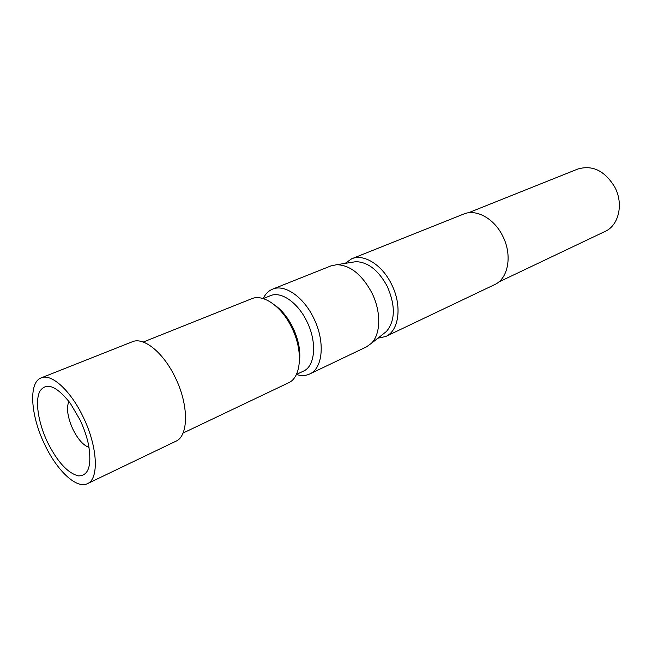 <?xml version="1.0" encoding="UTF-8"?>
<svg xmlns="http://www.w3.org/2000/svg" width="652" height="652" viewBox="0 0 652 652"><rect width="100%" height="100%" fill="white"/><g stroke="black" fill="none" stroke-linecap="round" stroke-linejoin="round"><path stroke-width="0.98" d="M68.884 401.339C66.243 407.94 67.555 417.19 72.828 429.106C77.865 439.244 83.26 445.349 89.031 447.394M47.343 441.885C38.175 422.472 34.833 400.711 39.911 391.176C46.431 381.901 56.553 385.911 70.261 403.197L80.057 419.937C84.043 428.429 86.895 436.824 88.599 445.112C91.908 465.667 88.517 475.919 78.427 475.887C67.653 473.124 57.294 461.795 47.343 441.885M377.883 338.209L385.699 336.513L494.534 284.671C508.34 278.73 512.635 255.054 502.643 235.942C494.11 218.42 476.09 208.656 463.645 214.068L351.697 258.779L345.152 263.367M383.36 333.897L386.465 331.444C395.332 320.645 395.593 305.609 387.247 286.35C378.51 270.287 368.07 262.063 355.943 261.664L352.039 262.275M385.699 336.513C399.163 330.825 402.374 305.405 391.51 284.223C382.178 264.834 363.767 253.465 351.697 258.779M296.399 374.46L303.4 371.151C315.258 366.245 317.271 342.023 306.823 321.363C297.817 302.471 280.971 290.955 270.393 295.698L263.221 298.583M296.383 374.501C301.273 376.008 305.715 375.837 309.692 373.987C323.033 368.421 325.364 341.2 313.612 317.964C303.473 296.725 284.5 283.848 272.577 289.154C268.526 290.816 265.388 293.962 263.18 298.575M274.508 304.924C281.721 309.953 287.834 317.459 292.821 327.451C298.608 339.749 300.8 351.224 299.415 361.876M183.033 433.058L288.477 382.83C301.354 377.492 303.351 350.629 291.729 327.565C281.697 306.497 263.172 293.596 251.688 298.73L143.228 342.047M498.617 282.08L605.137 231.403C618.772 225.47 623.793 204.011 614.852 187.238C604.885 170.808 592.554 164.736 577.843 169.023L468.323 212.821M309.692 373.987L366.334 346.954L371.249 343.441C380.89 334.313 381.363 311.623 371.787 292.699C361.909 274.508 350.254 265.168 336.799 264.688L330.89 265.918L272.577 289.154M87.441 483.662L175.812 441.265C188.656 436.082 188.941 405.234 175.38 377.744C163.587 352.675 143.668 336.611 132.291 341.778L41.166 377.883C28.378 382.39 30.546 415.21 44.393 443.865C56.561 470.222 76.512 489.342 87.441 483.662C99.169 479.09 97.751 447.044 83.48 417.639C71.011 390.866 51.459 373.091 41.166 377.883M386.465 331.444L371.249 343.441M355.943 261.664L336.799 264.688"/></g></svg>
